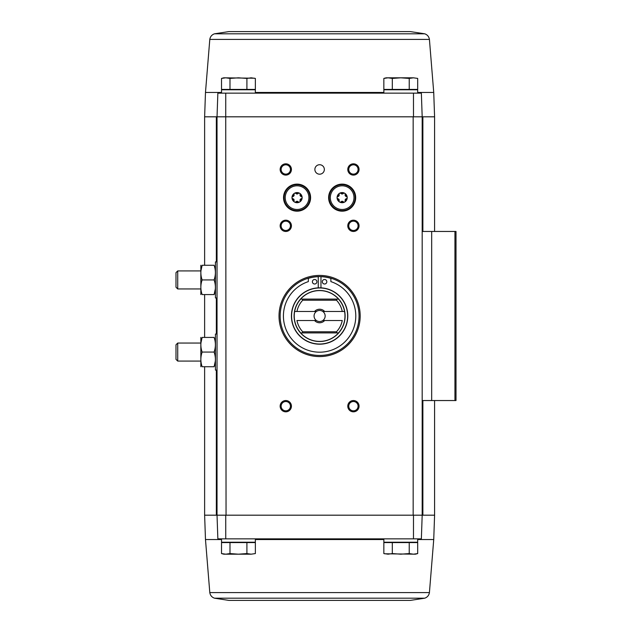 <?xml version="1.0" encoding="UTF-8"?>
<svg xmlns="http://www.w3.org/2000/svg" width="632" height="632" viewBox="0 0 632 632"><rect width="100%" height="100%" fill="white"/><g stroke="black" fill="none" stroke-linecap="round" stroke-linejoin="round"><path stroke-width="0.95" d="M225.75 93.149L217.858 93.149L217.029 116.817L225.735 116.817L225.75 93.149L413.47 93.149L413.486 116.817L217.029 116.817L217.858 93.149M410.35 600.4L228.863 600.4L410.35 600.4L424.736 598.196C427.382 597.24 428.946 595.376 429.42 592.595L433.734 539.546L434.587 515.183L422.184 515.183L421.362 538.851L422.184 515.183L422.184 400.546L456.004 400.546L456.004 231.454L422.184 231.454L422.184 116.817L421.362 93.149L413.47 93.149M421.362 93.149L422.184 116.817L434.587 116.817L434.587 231.454M413.486 116.817L422.184 116.817L413.17 116.817L413.17 515.183L422.184 515.183L217.029 515.183L217.858 538.851L217.029 515.183L217.029 116.817L204.626 116.817L204.626 265.274M229.985 542.572L221.524 542.572L221.524 553.577L225.758 554.185L229.985 553.577L238.446 554.185L246.907 553.577L251.141 554.185L255.368 553.577L251.141 554.185L255.368 553.577L255.368 542.572L229.985 542.572L229.985 553.577M392.306 542.572L383.845 542.572L383.845 553.577L388.08 554.185L392.306 553.577L400.767 554.185L409.228 553.577L413.462 554.185L417.689 553.577L417.689 542.572L392.306 542.572L392.306 553.577M221.54 539.546L205.479 539.546L204.626 515.183L226.051 515.183L225.735 116.817M319.61 164.723A4.732 4.732 0 0 1 323.71 171.825A4.732 4.732 0 0 1 315.51 171.825A4.732 4.732 0 0 1 319.61 164.723M285.79 163.822A5.633 5.633 0 0 1 290.673 172.275A5.633 5.633 0 0 1 280.908 172.275A5.633 5.633 0 0 1 285.79 163.822M353.422 163.822A5.633 5.633 0 0 1 358.305 172.275A5.633 5.633 0 0 1 348.54 172.275A5.633 5.633 0 0 1 353.422 163.822M297.064 184.117A13.525 13.525 0 0 1 308.779 204.405A13.525 13.525 0 0 1 285.348 204.405A13.525 13.525 0 0 1 297.064 184.117M342.149 184.117A13.525 13.525 0 0 1 353.865 204.405A13.525 13.525 0 0 1 330.433 204.405A13.525 13.525 0 0 1 342.149 184.117M360.185 316A40.582 40.582 0 0 1 299.315 351.147A40.582 40.582 0 0 1 299.315 280.853A40.582 40.582 0 0 1 360.185 316M285.79 400.546A5.633 5.633 0 0 1 290.673 408.999A5.633 5.633 0 0 1 280.908 408.999A5.633 5.633 0 0 1 285.79 400.546M285.79 220.189A5.633 5.633 0 0 1 290.673 228.642A5.633 5.633 0 0 1 280.908 228.642A5.633 5.633 0 0 1 285.79 220.189M353.422 220.189A5.633 5.633 0 0 1 358.305 228.642A5.633 5.633 0 0 1 348.54 228.642A5.633 5.633 0 0 1 353.422 220.189M353.422 400.546A5.633 5.633 0 0 1 358.305 408.999A5.633 5.633 0 0 1 348.54 408.999A5.633 5.633 0 0 1 353.422 400.546M421.362 538.851L217.858 538.851M225.75 538.851L225.735 515.183M413.486 515.183L413.47 538.851M422.184 400.546L422.184 231.454M353.422 401.518A4.661 4.661 0 0 1 357.459 408.509A4.661 4.661 0 0 1 349.385 408.509A4.661 4.661 0 0 1 353.422 401.518M353.422 221.161A4.661 4.661 0 0 1 357.459 228.152A4.661 4.661 0 0 1 349.385 228.152A4.661 4.661 0 0 1 353.422 221.161M285.79 221.161A4.661 4.661 0 0 1 289.827 228.152A4.661 4.661 0 0 1 281.753 228.152A4.661 4.661 0 0 1 285.79 221.161M285.79 401.518A4.661 4.661 0 0 1 289.827 408.509A4.661 4.661 0 0 1 281.753 408.509A4.661 4.661 0 0 1 285.79 401.518M353.422 164.802A4.661 4.661 0 0 1 357.459 171.793A4.661 4.661 0 0 1 349.385 171.793A4.661 4.661 0 0 1 353.422 164.802M285.79 164.802A4.661 4.661 0 0 1 289.827 171.793A4.661 4.661 0 0 1 281.753 171.793A4.661 4.661 0 0 1 285.79 164.802M221.54 538.851L221.54 542.232L255.352 542.232L255.352 538.851M383.861 538.851L383.861 542.232L417.673 542.232L417.673 538.851M384.69 553.782L415.422 554.185L417.689 553.577M409.228 542.572L409.228 553.577M246.907 542.572L246.907 553.577M225.758 554.185L221.524 553.577L223.791 554.185L251.141 554.185M255.368 89.428L221.524 89.428L221.524 78.423L225.758 77.815L229.985 78.423L238.446 77.815L246.907 78.423L251.141 77.815L255.368 78.423L255.368 89.428M255.352 93.149L255.352 89.768L221.54 89.768L221.54 93.149M413.462 77.815L417.689 78.423L417.689 89.428L383.845 89.428L383.845 78.423L388.08 77.815L392.306 78.423L400.767 77.815L409.228 78.423L413.462 77.815L417.689 78.423L413.462 77.815L386.113 77.815L383.845 78.423M417.673 93.149L417.673 89.768L383.861 89.768L383.861 93.149M409.228 89.428L409.228 78.423M392.306 89.428L392.306 78.423M254.522 78.218L223.791 77.815L221.524 78.423M246.907 89.428L246.907 78.423M229.985 89.428L229.985 78.423M255.368 78.423L251.141 77.815M228.863 31.6L410.35 31.6L228.863 31.6L214.477 33.804C211.831 34.76 210.266 36.624 209.8 39.405L205.479 92.454L221.54 92.454M302.728 331.784A23.108 23.108 0 0 1 296.945 320.511L316.387 320.511A5.546 5.546 0 0 1 316.387 311.489L294.646 311.489A25.359 25.359 0 0 0 300.706 332.906L300.65 332.906A25.406 25.406 0 0 0 338.57 332.906L336.967 332.906L336.485 331.784L302.728 331.784L302.246 332.906L300.706 332.906M338.515 332.906A25.359 25.359 0 0 0 344.566 311.489L322.834 311.489A5.546 5.546 0 0 1 322.834 320.511L342.268 320.511A23.108 23.108 0 0 1 336.485 331.784M302.728 300.216A23.108 23.108 0 0 0 296.945 311.489L294.646 311.489A25.359 25.359 0 0 1 300.706 299.094L302.246 299.094L302.728 300.216L336.485 300.216L336.967 299.094L338.515 299.094A25.359 25.359 0 0 1 344.566 311.489L342.268 311.489A23.108 23.108 0 0 0 336.485 300.216M324.651 320.511A6.762 6.762 0 0 1 314.562 320.511M314.562 311.489A6.762 6.762 0 0 1 324.651 311.489M300.65 299.094A25.406 25.406 0 0 1 338.57 299.094L300.706 299.094M319.61 287.821A28.179 28.179 0 0 1 344.013 330.094A28.179 28.179 0 0 1 295.199 330.094A28.179 28.179 0 0 1 319.61 287.821A28.179 28.179 0 0 1 344.013 330.094A28.179 28.179 0 0 1 295.199 330.094A28.179 28.179 0 0 1 319.61 287.821M319.61 276.547A39.453 39.453 0 0 1 353.778 335.726A39.453 39.453 0 0 1 285.443 335.726A39.453 39.453 0 0 1 319.61 276.547M318.252 287.852L318.252 276.682A37.762 37.762 0 0 0 308.337 278.38L308.337 281.619A36.182 36.182 0 0 0 290.349 337.291A36.182 36.182 0 0 0 348.864 337.291A36.182 36.182 0 0 0 330.876 281.619L330.876 278.38A37.762 37.762 0 0 0 320.961 276.682L320.961 287.852M326.823 281.753A2.252 2.252 0 0 0 323.442 279.802A2.252 2.252 0 0 0 323.442 283.705A2.252 2.252 0 0 0 326.823 281.753M316.901 281.753A2.252 2.252 0 0 0 313.519 279.802A2.252 2.252 0 0 0 313.519 283.705A2.252 2.252 0 0 0 316.901 281.753M338.57 332.906L300.65 332.906M322.834 320.511A5.546 5.546 0 0 1 316.387 320.511M316.387 311.489A5.546 5.546 0 0 1 322.834 311.489M217.029 370.107L215.449 370.107L215.449 334.036L217.029 334.036M200.842 337.417L200.842 366.726M202.145 337.417L214.098 337.417C215.82 337.417 215.82 337.417 214.098 337.417C215.82 342.283 215.82 347.173 214.098 352.071C215.82 356.938 215.82 361.828 214.098 366.726C215.82 366.726 215.82 366.726 214.098 366.726C215.82 366.726 215.82 366.726 214.098 366.726L202.145 366.726C200.431 366.726 200.431 366.726 202.145 366.726C200.431 361.86 200.431 356.969 202.145 352.071C200.431 347.205 200.431 342.315 202.145 337.417C200.431 337.417 200.431 337.417 202.145 337.417C200.431 337.417 200.431 337.417 202.145 337.417L200.913 343.05M214.098 352.071L202.145 352.071M214.098 366.726L215.33 361.085M177.726 361.085L177.726 343.05L175.996 344.78L175.996 359.363L177.726 361.085L200.794 361.085M177.726 343.05L200.794 343.05M217.029 297.964L215.449 297.964L215.449 261.893L217.029 261.893M200.842 265.274L200.842 294.583M202.145 265.274L214.098 265.274C215.82 265.274 215.82 265.274 214.098 265.274C215.82 270.141 215.82 275.031 214.098 279.929C215.82 284.795 215.82 289.685 214.098 294.583C215.82 294.583 215.82 294.583 214.098 294.583C215.82 294.583 215.82 294.583 214.098 294.583L202.145 294.583C200.431 294.583 200.431 294.583 202.145 294.583C200.431 289.717 200.431 284.827 202.145 279.929C200.431 275.062 200.431 270.172 202.145 265.274C200.431 265.274 200.431 265.274 202.145 265.274C200.431 265.274 200.431 265.274 202.145 265.274L200.913 270.915M214.098 279.929L202.145 279.929M214.098 294.583L215.33 288.95M177.726 288.95L177.726 270.915L175.996 272.637L175.996 287.22L177.726 288.95L200.794 288.95M177.726 270.915L200.794 270.915M339.147 200.865A1.011 1.011 0 0 0 339.155 201.45A4.851 4.851 0 0 1 337.354 198.337L339.155 201.45A1.011 1.011 0 0 0 340.356 202.145L343.95 202.145A1.011 1.011 0 0 0 345.151 201.45L346.952 198.337A4.851 4.851 0 0 1 345.151 201.45A1.011 1.011 0 0 0 345.151 200.865M337.859 196.655A1.011 1.011 0 0 0 337.354 196.947A4.851 4.851 0 0 1 339.155 193.834L337.354 196.947A1.011 1.011 0 0 0 337.859 198.63M340.861 193.431A1.011 1.011 0 0 0 340.356 193.139A4.851 4.851 0 0 1 343.95 193.139L340.356 193.139A1.011 1.011 0 0 0 339.147 194.419M345.151 194.419A1.011 1.011 0 0 0 345.151 193.834A4.851 4.851 0 0 1 346.952 196.947L345.151 193.834A1.011 1.011 0 0 0 343.445 193.431M330.315 197.642A11.834 11.834 0 0 1 348.066 187.388A11.834 11.834 0 0 1 348.066 207.888A11.834 11.834 0 0 1 330.315 197.642M337.077 197.642A5.072 5.072 0 0 1 344.685 193.25A5.072 5.072 0 0 1 344.685 202.035A5.072 5.072 0 0 1 337.077 197.642M329.185 197.642A12.964 12.964 0 0 1 348.635 186.416A12.964 12.964 0 0 1 348.635 208.868A12.964 12.964 0 0 1 329.185 197.642M346.447 198.63A1.011 1.011 0 0 0 346.447 196.655M343.445 201.853A1.011 1.011 0 0 0 343.95 202.145A4.851 4.851 0 0 1 340.356 202.145A1.011 1.011 0 0 0 340.861 201.853M342.915 201.466A1.778 1.778 0 0 0 341.391 201.466M339.218 200.218A1.778 1.778 0 0 0 338.46 198.898M338.452 196.386A1.778 1.778 0 0 0 339.218 195.075M341.391 193.811A1.778 1.778 0 0 0 342.907 193.819M345.08 195.067A1.778 1.778 0 0 0 345.846 196.386M345.846 198.89A1.778 1.778 0 0 0 345.088 200.21M294.062 200.865A1.011 1.011 0 0 0 294.062 201.45A4.851 4.851 0 0 1 292.268 198.337L294.062 201.45A1.011 1.011 0 0 0 295.262 202.145L298.857 202.145A1.011 1.011 0 0 0 300.066 201.45L301.859 198.337A4.851 4.851 0 0 1 300.066 201.45A1.011 1.011 0 0 0 300.066 200.865M292.774 196.655A1.011 1.011 0 0 0 292.268 196.947A4.851 4.851 0 0 1 294.062 193.834L292.268 196.947A1.011 1.011 0 0 0 292.774 198.63M295.768 193.431A1.011 1.011 0 0 0 295.262 193.139A4.851 4.851 0 0 1 298.857 193.139L295.262 193.139A1.011 1.011 0 0 0 294.062 194.419M300.066 194.419A1.011 1.011 0 0 0 300.066 193.834A4.851 4.851 0 0 1 301.859 196.947L300.066 193.834A1.011 1.011 0 0 0 298.351 193.431M285.23 197.642A11.834 11.834 0 0 1 302.981 187.388A11.834 11.834 0 0 1 302.981 207.888A11.834 11.834 0 0 1 285.23 197.642M291.992 197.642A5.072 5.072 0 0 1 299.6 193.25A5.072 5.072 0 0 1 299.6 202.035A5.072 5.072 0 0 1 291.992 197.642M284.1 197.642A12.964 12.964 0 0 1 303.542 186.416A12.964 12.964 0 0 1 303.542 208.868A12.964 12.964 0 0 1 284.1 197.642M301.353 198.63A1.011 1.011 0 0 0 301.353 196.655M298.351 201.853A1.011 1.011 0 0 0 298.857 202.145A4.851 4.851 0 0 1 295.262 202.145A1.011 1.011 0 0 0 295.768 201.853M297.83 201.466A1.778 1.778 0 0 0 297.064 201.292M297.056 201.292A1.778 1.778 0 0 0 296.305 201.466M294.133 200.218A1.778 1.778 0 0 0 293.904 199.475M293.896 199.459A1.778 1.778 0 0 0 293.374 198.898M293.367 196.386A1.778 1.778 0 0 0 293.896 195.817M293.904 195.809A1.778 1.778 0 0 0 294.133 195.075M296.297 193.811A1.778 1.778 0 0 0 297.056 193.985M297.072 193.985A1.778 1.778 0 0 0 297.822 193.819M299.995 195.067A1.778 1.778 0 0 0 300.753 196.386M300.761 198.89A1.778 1.778 0 0 0 299.995 200.21M431.672 400.546L431.672 231.454M454.937 400.546L454.937 231.454M216.342 515.183L216.342 370.107M216.342 334.036L216.342 297.964M216.342 261.893L216.342 116.817M422.871 515.183L422.871 400.546M422.871 231.454L422.871 116.817M433.734 539.546L417.673 539.546M383.861 539.546L255.352 539.546M429.42 592.595L209.8 592.595C210.266 595.376 211.831 597.24 214.477 598.196L228.863 600.4M424.736 598.196L214.477 598.196M417.673 92.454L433.734 92.454L434.587 116.817M255.352 92.454L383.861 92.454M209.8 39.405L429.42 39.405C428.946 36.624 427.382 34.76 424.736 33.804L410.35 31.6M214.477 33.804L424.736 33.804M319.61 290.483A25.517 25.517 0 0 1 341.699 328.758A25.517 25.517 0 0 1 297.514 328.758A25.517 25.517 0 0 1 319.61 290.483M319.61 287.971A28.029 28.029 0 0 1 343.879 330.015A28.029 28.029 0 0 1 295.334 330.015A28.029 28.029 0 0 1 319.61 287.971M434.587 515.183L434.587 400.546M204.626 515.183L204.626 366.726M204.626 337.417L204.626 294.583M205.479 539.546L209.8 592.595M205.479 92.454L204.626 116.817M433.734 92.454L429.42 39.405"/></g></svg>
